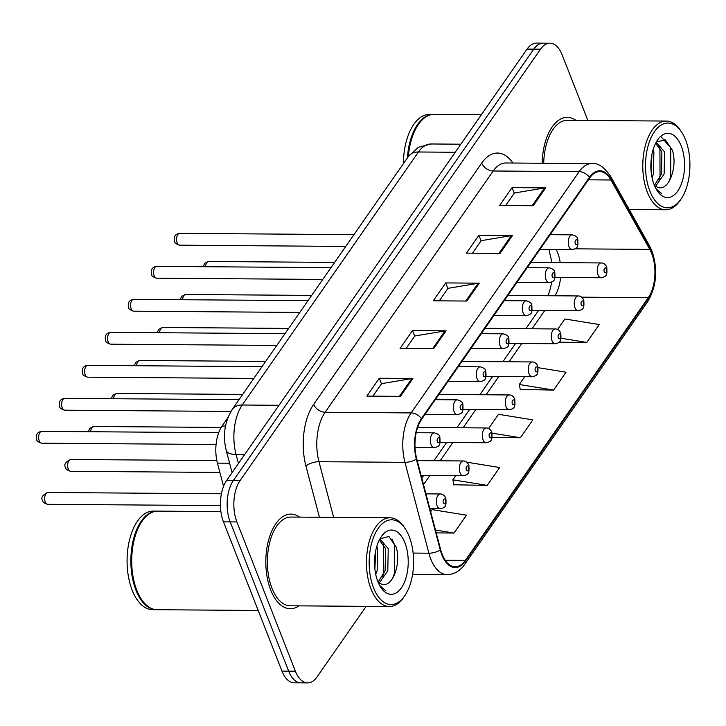 <?xml version="1.0" encoding="UTF-8"?>
<svg xmlns="http://www.w3.org/2000/svg" width="726" height="726" viewBox="0 0 726 726"><rect width="100%" height="100%" fill="white"/><g stroke="black" fill="none" stroke-linecap="round" stroke-linejoin="round"><path stroke-width="1.09" d="M223.554 486.338L217.437 463.134A29.575 15.5 -89.6 0 1 222.065 426.062L227.855 417.749M575.909 120.38A47.326 24.793 90.4 0 0 567.296 117.358A47.326 24.793 90.4 0 0 542.168 163.25A47.326 24.793 90.4 0 1 567.296 117.358A47.326 24.793 90.4 0 1 575.909 120.38M299.584 517.121A47.326 24.793 90.4 0 0 290.981 514.099A47.326 24.793 90.4 0 0 268.547 540.289A47.326 24.793 90.4 0 0 270.707 590.02A47.326 24.793 90.4 0 0 290.264 608.742A47.326 24.793 90.4 0 0 298.912 605.856A47.326 24.793 90.4 0 1 290.264 608.742A47.326 24.793 90.4 0 1 270.707 590.02A47.326 24.793 90.4 0 1 268.547 540.289A47.326 24.793 90.4 0 1 290.981 514.099A47.326 24.793 90.4 0 1 299.584 517.121M651.685 253.474A31.545 16.535 -89.6 0 1 648.264 297.669L465.293 560.381A31.545 16.535 -89.6 0 1 455.202 566.788A31.545 16.535 -89.6 0 1 440.655 549.646L416.715 458.805A31.545 16.535 -89.6 0 1 421.652 419.265L589.693 177.979A31.545 16.535 -89.6 0 1 599.785 171.572A31.545 16.535 -89.6 0 1 610.911 179.984L649.779 249.399A31.545 16.535 -89.6 0 1 651.685 253.474M652.021 252.993A32.334 16.943 90.4 0 0 650.06 248.818L611.201 179.404A32.334 16.943 90.4 0 0 589.448 177.353L421.407 418.63A32.334 16.943 90.4 0 0 416.343 459.168L440.283 550.009A32.334 16.943 90.4 0 0 465.538 561.007L648.509 298.295A32.334 16.943 90.4 0 0 652.021 252.993M587.869 120.471L562.178 54.904A29.575 15.5 90.4 0 0 549.954 43.197L536.514 43.097A29.575 15.5 90.4 0 0 527.058 49.105L226.666 480.403A29.575 15.5 90.4 0 0 223.463 521.84L281.951 671.096L288.667 671.151A29.575 15.5 90.4 0 0 300.891 682.848A29.575 15.5 90.4 0 1 288.667 671.151L230.178 521.885L288.667 671.151L295.391 671.196A29.575 15.5 90.4 0 0 307.615 682.903A29.575 15.5 90.4 0 0 317.071 676.895L366.194 606.355M226.666 480.403L233.391 480.449A29.575 15.5 90.4 0 0 230.178 521.885A29.575 15.5 90.4 0 1 233.391 480.449L533.773 49.159L233.391 480.449L240.106 480.503A29.575 15.5 90.4 0 0 236.894 521.94L295.391 671.196M543.239 43.152A29.575 15.5 90.4 0 0 533.773 49.159A29.575 15.5 90.4 0 1 543.239 43.152M453.886 484.768L487.219 485.395L499.66 467.517L466.727 462.181M520.27 389.454L553.602 390.08L566.044 372.202L538.238 367.701M549.954 43.197A29.575 15.5 90.4 0 0 540.489 49.205L240.106 480.503M400.453 396.36L366.866 396.106L379.317 378.237L412.903 378.491L400.453 396.36M500.032 253.392L466.446 253.138L478.888 235.26L512.483 235.514L500.032 253.392M533.229 205.73L499.633 205.476L512.084 187.607L545.671 187.862L533.229 205.73M433.649 348.698L400.062 348.453L412.504 330.575L446.1 330.829L433.649 348.698M466.845 301.045L433.25 300.791L445.7 282.922L479.287 283.176L466.845 301.045M436.244 532.911L454.022 533.047L466.473 515.179L432.133 509.616L430.663 511.73M559.011 342.209L586.789 342.418L599.24 324.549L564.901 318.986L557.577 329.495M492.155 437.524L520.406 437.733L532.857 419.864L498.517 414.301L488.625 428.503M445.7 282.922L447.888 288.494M439.284 300.836L447.996 288.34L478.162 283.258A7.886 5.336 34.9 0 1 479.287 283.176M412.504 330.575L414.691 336.147M406.097 348.498L414.8 335.993L444.965 330.92A7.886 5.336 34.9 0 1 446.1 330.829M512.084 187.607L514.271 193.18M505.668 205.522L514.38 193.025L544.545 187.943A7.886 5.336 34.9 0 1 545.671 187.862M478.888 235.26L481.075 240.832M472.481 253.183L481.184 240.678L511.349 235.605A7.886 5.336 34.9 0 1 512.483 235.514M379.317 378.237L381.504 383.809M372.901 396.151L381.613 383.655L411.778 378.573A7.886 5.336 34.9 0 1 412.903 378.491M520.406 437.733L492.155 433.159M553.602 390.08L519.262 384.517L524.716 376.685M519.262 384.517L520.342 389.826M586.789 342.418L561.162 338.271M487.219 485.395L452.879 479.822L455.756 475.693M452.879 479.822L453.959 485.14M454.022 533.047L435.491 530.044M281.951 671.096A29.575 15.5 90.4 0 0 294.175 682.803L307.615 682.903M649.87 191.056A42.398 22.216 90.4 0 0 681.124 198.96A42.398 22.216 90.4 0 0 685.553 139.828A42.398 22.216 90.4 0 0 681.623 132.123A42.398 22.216 90.4 0 0 652.302 135.199A42.398 22.216 90.4 0 0 649.87 191.056M681.623 132.123L680.598 130.562A44.368 23.25 90.4 0 0 666.359 121.061A44.368 23.25 90.4 0 0 645.332 145.608A44.368 23.25 90.4 0 0 647.356 192.236A44.368 23.25 90.4 0 0 665.697 209.787A44.368 23.25 90.4 0 0 680.062 200.512L681.124 198.96M653.128 149.638L653.89 151.798L653.454 173.895L652.057 177.652M655.651 143.24L656.912 143.067L664.553 151.879L664.118 173.977L655.46 186.491M655.632 143.276L661.885 151.861L661.45 173.959L654.398 185.42M651.912 154.565L651.213 172.325M654.58 185.847L658.428 187.617C669.508 190.784 677.739 165.464 672.349 150.191L665.234 139.746L656.368 142.042M681.233 146.017A32.144 16.843 90.4 0 0 657.538 140.018A32.144 16.843 90.4 0 0 654.18 184.867A32.144 16.843 90.4 0 0 657.157 190.702A32.144 16.843 90.4 0 0 679.391 188.37A32.144 16.843 90.4 0 0 681.233 146.017M656.349 189.404L661.94 193.915L655.887 188.578M433.803 114.381A49.295 25.827 90.4 0 0 433.386 114.372L429.601 114.345A49.295 25.827 90.4 0 0 403.402 163.659M433.386 114.372A49.295 25.827 90.4 0 0 407.386 157.932M418.122 124.89A48.805 25.573 90.4 0 0 417.985 125.081A48.805 25.573 90.4 0 0 408.148 156.843M481.347 114.735L434.221 114.381A49.295 25.827 90.4 0 0 418.249 124.691A49.295 25.827 90.4 0 0 408.33 156.58M666.359 121.061L567.278 120.316A44.368 23.25 90.4 0 0 543.72 163.259M660.714 136.334L670.742 147.805L670.706 176.636L668.918 181.691M659.898 147.196L660.043 176.554L658.909 179.984M651.322 158.286L650.941 168.84M373.545 587.797A42.398 22.216 90.4 0 0 404.799 595.701A42.398 22.216 90.4 0 0 409.228 536.568A42.398 22.216 90.4 0 0 405.299 528.864A42.398 22.216 90.4 0 0 375.986 531.94A42.398 22.216 90.4 0 0 373.545 587.797M405.299 528.864L404.273 527.303A44.368 23.25 90.4 0 0 390.043 517.801A44.368 23.25 90.4 0 0 369.017 542.358A44.368 23.25 90.4 0 0 371.031 588.977A44.368 23.25 90.4 0 0 389.372 606.537A44.368 23.25 90.4 0 0 403.747 597.253L404.799 595.701M390.043 517.801L290.954 517.057A44.368 23.25 90.4 0 0 269.927 541.605A44.368 23.25 90.4 0 0 271.951 588.232A44.368 23.25 90.4 0 0 290.282 605.783L389.372 606.537M220.895 511.603L157.896 511.122A49.295 25.827 90.4 0 0 141.933 521.44A49.295 25.827 90.4 0 0 136.778 590.202A49.295 25.827 90.4 0 0 141.343 599.159A49.295 25.827 90.4 0 0 157.152 609.713L258.193 610.475M141.797 521.631A48.805 25.573 90.4 0 0 141.67 521.822A48.805 25.573 90.4 0 0 136.57 589.902A48.805 25.573 90.4 0 0 141.089 598.768A48.805 25.573 90.4 0 0 141.216 598.968M157.478 511.131A49.295 25.827 90.4 0 0 157.061 511.122A49.295 25.827 90.4 0 0 133.693 538.393A49.295 25.827 90.4 0 0 135.944 590.202A49.295 25.827 90.4 0 0 156.317 609.704A49.295 25.827 90.4 0 0 156.734 609.704M157.061 511.122L153.277 511.086A49.295 25.827 90.4 0 0 129.918 538.365A49.295 25.827 90.4 0 0 132.159 590.165A49.295 25.827 90.4 0 0 152.533 609.677L156.317 609.704M376.803 546.379L377.565 548.538L377.13 570.636L375.732 574.393M379.326 539.981L380.596 539.808L388.228 548.62L387.793 570.718L379.144 583.232M379.308 540.017L385.57 548.602L385.125 570.7L378.083 582.161M375.596 551.306L374.897 569.066M378.255 582.588L382.103 584.357C393.183 587.525 401.414 562.205 396.024 546.932L388.909 536.496L380.043 538.783M404.908 542.758A32.144 16.843 90.4 0 0 381.214 536.759A32.144 16.843 90.4 0 0 377.856 581.608A32.144 16.843 90.4 0 0 380.832 587.443A32.144 16.843 90.4 0 0 403.066 585.111A32.144 16.843 90.4 0 0 404.908 542.758M380.025 586.145L385.615 590.655L379.562 585.319M391.995 539.019L394.418 544.554L394.381 573.377L392.594 578.431M383.573 543.946L383.718 573.295L382.584 576.725M374.997 555.027L374.616 565.581M225.487 426.089L222.065 426.062M229.597 463.224L217.437 463.134M648.264 297.669L581.653 297.17M554.991 295.772A31.545 16.535 90.4 0 0 560.599 277.432M560.227 262.64A31.545 16.535 90.4 0 0 557.641 252.757A31.545 16.535 90.4 0 0 556.17 249.499M465.538 561.007A9.855 6.67 34.9 0 1 464.704 564.383L647.674 301.671C656.631 286.398 658.065 269.509 651.975 251.005L649.607 245.96A9.855 6.18 150.8 0 1 650.06 248.818M421.407 418.63A9.855 6.67 -145.1 0 0 411.125 412.912L579.176 171.635A9.855 6.67 34.9 0 1 589.448 177.353M416.343 459.168A9.855 3.866 165.2 0 1 404.954 462.344A39.44 20.664 -89.6 0 1 411.125 412.912L325.139 412.268A39.44 20.664 90.4 0 0 318.968 461.7L333.642 517.375M649.607 245.96L610.747 176.554A9.855 6.18 150.8 0 1 611.201 179.404M481.71 163.069A9.855 6.67 34.9 0 0 493.19 170.991L579.176 171.635A39.44 20.664 -89.6 0 1 591.781 163.622L505.795 162.978A39.44 20.664 90.4 0 0 493.19 170.991L325.139 412.268A9.855 6.67 34.9 0 1 313.668 404.346L481.71 163.069A49.295 25.827 -89.6 0 1 512.901 163.032M440.283 550.009A9.855 3.866 165.2 0 1 428.894 553.194L404.954 462.344L318.968 461.7A9.855 3.866 -14.8 0 0 305.955 466.137A49.295 25.827 -89.6 0 1 313.668 404.346M464.704 564.383C459.975 571.072 454.104 574.484 447.08 574.611A39.44 20.664 -89.6 0 1 428.894 553.194L413.13 553.067M647.674 301.671A9.855 6.67 -145.1 0 0 648.509 298.295M319.431 517.275L305.955 466.137M540.489 49.205L527.058 49.105M236.894 521.94L223.463 521.84M465.293 560.381L445.21 560.227M423.521 484.614L429.874 475.494M440.119 460.783L452.852 442.497M463.097 427.786L475.839 409.491M486.084 394.781L498.826 376.495M509.071 361.784L521.812 343.489M532.058 328.778L544.799 310.483M649.779 249.399L574.992 248.827M610.911 179.984L588.423 179.812M465.774 301.036L478.162 283.258M498.971 253.383L511.349 235.605M532.158 205.721L544.545 187.943M432.587 348.698L444.965 330.92M399.391 396.351L411.778 378.573M408.429 156.435A19.72 13.34 34.9 0 1 418.457 151.988L242.23 405.017A39.44 20.664 90.4 0 0 236.059 454.449A19.72 7.732 165.2 0 1 226.24 450.465C222.61 435.482 224.597 421.806 232.211 409.455L408.429 156.435L418.367 147.269L431.072 143.975A39.44 20.664 90.4 0 0 418.457 151.988L455.211 152.269M238.446 463.487L236.059 454.449L244.698 454.512M232.211 409.455A19.72 13.34 34.9 0 1 242.23 405.017L278.984 405.29M203.226 266.705L204.641 263.32L208.68 261.469A5.917 3.104 90.4 0 0 205.558 266.723M598.006 274.809A7.396 3.875 -89.6 0 1 597.67 267.041A7.396 3.875 -89.6 0 1 601.173 262.948C603.424 262.857 605.284 264.228 606.745 267.05C607.263 275.308 606.854 276.47 601.064 277.731A7.396 3.875 -89.6 0 1 598.006 274.809M606.355 268.883A2.468 1.289 90.4 0 0 604.54 268.411A2.468 1.289 90.4 0 0 604.277 271.86A2.468 1.289 90.4 0 0 606.083 272.341A2.468 1.289 90.4 0 0 606.355 268.883M177.171 242.838A5.917 3.104 90.4 0 0 179.612 245.179C176.173 244.099 174.521 242.92 174.657 241.658C173.369 236.821 175.057 234.053 179.703 233.345A5.917 3.104 90.4 0 0 176.899 236.622A5.917 3.104 90.4 0 0 177.171 242.838M539.972 249.372L572.079 249.617A7.396 3.875 -89.6 0 1 569.021 246.686A7.396 3.875 -89.6 0 1 568.685 238.918A7.396 3.875 -89.6 0 1 572.188 234.825L550.217 234.661M575.301 243.745A2.468 1.289 90.4 0 0 577.106 244.217A2.468 1.289 90.4 0 0 577.37 240.769A2.468 1.289 90.4 0 0 575.564 240.288A2.468 1.289 90.4 0 0 575.301 243.745M180.239 299.702L181.654 296.317L185.693 294.466A5.917 3.104 90.4 0 0 182.58 299.72M575.019 307.815A7.396 3.875 -89.6 0 1 574.683 300.038A7.396 3.875 -89.6 0 1 578.186 295.954C580.437 295.854 582.297 297.224 583.758 300.056C584.276 308.305 583.867 309.476 578.077 310.737A7.396 3.875 -89.6 0 1 575.019 307.815M583.368 301.889A2.468 1.289 90.4 0 0 581.562 301.408A2.468 1.289 90.4 0 0 581.29 304.866A2.468 1.289 90.4 0 0 583.096 305.337A2.468 1.289 90.4 0 0 583.368 301.889M157.252 332.708L158.676 329.323L162.715 327.471A5.917 3.104 90.4 0 0 159.593 332.726M552.032 340.812A7.396 3.875 -89.6 0 1 551.696 333.043A7.396 3.875 -89.6 0 1 555.199 328.951C557.45 328.86 559.31 330.23 560.771 333.062C561.289 341.311 560.889 342.481 555.091 343.743A7.396 3.875 -89.6 0 1 552.032 340.812M560.381 334.886A2.468 1.289 90.4 0 0 558.575 334.414A2.468 1.289 90.4 0 0 558.303 337.862A2.468 1.289 90.4 0 0 560.109 338.343A2.468 1.289 90.4 0 0 560.381 334.886M134.274 365.704L135.689 362.328L139.728 360.477A5.917 3.104 90.4 0 0 136.606 365.722M529.045 373.817A7.396 3.875 -89.6 0 1 528.71 366.049A7.396 3.875 -89.6 0 1 532.212 361.956C534.472 361.866 536.323 363.227 537.784 366.058C538.302 374.317 537.902 375.478 532.104 376.74A7.396 3.875 -89.6 0 1 529.045 373.817M537.394 367.891A2.468 1.289 90.4 0 0 535.588 367.42A2.468 1.289 90.4 0 0 535.316 370.868A2.468 1.289 90.4 0 0 537.131 371.34A2.468 1.289 90.4 0 0 537.394 367.891M111.287 398.71L112.702 395.325L116.741 393.474A5.917 3.104 90.4 0 0 113.619 398.728M506.058 406.814A7.396 3.875 -89.6 0 1 505.723 399.046A7.396 3.875 -89.6 0 1 509.225 394.953C511.485 394.862 513.336 396.233 514.798 399.064C515.315 407.313 514.915 408.484 509.117 409.745A7.396 3.875 -89.6 0 1 506.058 406.814M514.407 400.897A2.468 1.289 90.4 0 0 512.601 400.416A2.468 1.289 90.4 0 0 512.338 403.874A2.468 1.289 90.4 0 0 514.144 404.346A2.468 1.289 90.4 0 0 514.407 400.897M154.184 275.844A5.917 3.104 90.4 0 0 156.625 278.185C153.186 277.096 151.534 275.925 151.67 274.664C150.391 269.818 152.07 267.05 156.716 266.351A5.917 3.104 90.4 0 0 153.912 269.627A5.917 3.104 90.4 0 0 154.184 275.844M516.985 282.378L549.092 282.623A7.396 3.875 -89.6 0 1 546.043 279.691A7.396 3.875 -89.6 0 1 545.698 271.923A7.396 3.875 -89.6 0 1 549.21 267.83L527.23 267.667M552.314 276.742A2.468 1.289 90.4 0 0 554.12 277.223A2.468 1.289 90.4 0 0 554.383 273.766A2.468 1.289 90.4 0 0 552.577 273.294A2.468 1.289 90.4 0 0 552.314 276.742M131.197 308.84A5.917 3.104 90.4 0 0 133.648 311.182C130.199 310.102 128.547 308.931 128.684 307.661C127.404 302.824 129.083 300.056 133.729 299.357A5.917 3.104 90.4 0 0 130.925 302.624A5.917 3.104 90.4 0 0 131.197 308.84M493.998 315.374L526.114 315.619A7.396 3.875 -89.6 0 1 523.056 312.697A7.396 3.875 -89.6 0 1 522.72 304.92A7.396 3.875 -89.6 0 1 526.223 300.836L504.252 300.664M529.327 309.748A2.468 1.289 90.4 0 0 531.133 310.22A2.468 1.289 90.4 0 0 531.405 306.771A2.468 1.289 90.4 0 0 529.599 306.29A2.468 1.289 90.4 0 0 529.327 309.748M108.21 341.846A5.917 3.104 90.4 0 0 110.661 344.188C107.212 343.108 105.56 341.928 105.697 340.666C104.417 335.829 106.096 333.053 110.751 332.354A5.917 3.104 90.4 0 0 107.947 335.63A5.917 3.104 90.4 0 0 108.21 341.846M471.02 348.38L503.127 348.625A7.396 3.875 -89.6 0 1 500.069 345.694A7.396 3.875 -89.6 0 1 499.733 337.926A7.396 3.875 -89.6 0 1 503.236 333.833L481.265 333.67M506.34 342.754A2.468 1.289 90.4 0 0 508.146 343.226A2.468 1.289 90.4 0 0 508.418 339.768A2.468 1.289 90.4 0 0 506.612 339.296A2.468 1.289 90.4 0 0 506.34 342.754M88.3 431.716L89.715 428.331L93.754 426.48A5.917 3.104 90.4 0 0 90.632 431.734M483.08 439.82A7.396 3.875 -89.6 0 1 482.736 432.052A7.396 3.875 -89.6 0 1 486.248 427.959C488.498 427.868 490.349 429.238 491.82 432.061C492.337 440.319 491.929 441.481 486.13 442.751A7.396 3.875 -89.6 0 1 483.08 439.82M491.42 433.894A2.468 1.289 90.4 0 0 489.614 433.422A2.468 1.289 90.4 0 0 489.351 436.87A2.468 1.289 90.4 0 0 491.157 437.351A2.468 1.289 90.4 0 0 491.42 433.894M70.676 471.31C67.237 470.23 65.585 469.06 65.721 467.789C63.579 464.885 65.267 462.117 70.767 459.485A5.917 3.104 90.4 0 0 67.963 462.752A5.917 3.104 90.4 0 0 68.235 468.969A5.917 3.104 90.4 0 0 70.676 471.31L219.887 472.435M460.093 472.826A7.396 3.875 -89.6 0 1 459.758 465.048A7.396 3.875 -89.6 0 1 463.261 460.965C465.511 460.865 467.372 462.235 468.833 465.067C469.35 473.316 468.942 474.486 463.143 475.748A7.396 3.875 -89.6 0 1 460.093 472.826M468.442 466.9A2.468 1.289 90.4 0 0 466.627 466.419A2.468 1.289 90.4 0 0 466.364 469.876A2.468 1.289 90.4 0 0 468.17 470.348A2.468 1.289 90.4 0 0 468.442 466.9M47.698 504.316C44.25 503.236 42.598 502.056 42.734 500.795C40.592 497.891 42.28 495.123 47.78 492.482A5.917 3.104 90.4 0 0 44.985 495.758A5.917 3.104 90.4 0 0 45.248 501.975A5.917 3.104 90.4 0 0 47.698 504.316L220.423 505.614M437.106 505.822A7.396 3.875 -89.6 0 1 436.771 498.054A7.396 3.875 -89.6 0 1 440.274 493.961C442.524 493.871 444.385 495.241 445.846 498.072C446.363 506.321 445.955 507.492 440.165 508.754A7.396 3.875 -89.6 0 1 437.106 505.822M445.455 499.896A2.468 1.289 90.4 0 0 443.65 499.424A2.468 1.289 90.4 0 0 443.377 502.882A2.468 1.289 90.4 0 0 445.183 503.354A2.468 1.289 90.4 0 0 445.455 499.896M85.223 374.843A5.917 3.104 90.4 0 0 87.674 377.184C84.225 376.104 82.573 374.934 82.71 373.663C81.43 368.826 83.118 366.058 87.764 365.36A5.917 3.104 90.4 0 0 84.96 368.626A5.917 3.104 90.4 0 0 85.223 374.843M448.033 381.386L480.14 381.622A7.396 3.875 -89.6 0 1 477.082 378.7A7.396 3.875 -89.6 0 1 476.746 370.932A7.396 3.875 -89.6 0 1 480.249 366.839L458.278 366.675M483.353 375.75A2.468 1.289 90.4 0 0 485.159 376.231A2.468 1.289 90.4 0 0 485.431 372.774A2.468 1.289 90.4 0 0 483.625 372.302A2.468 1.289 90.4 0 0 483.353 375.75M62.245 407.849A5.917 3.104 90.4 0 0 64.687 410.19C61.247 409.11 59.586 407.939 59.723 406.669C58.443 401.832 60.131 399.064 64.777 398.356A5.917 3.104 90.4 0 0 61.973 401.632A5.917 3.104 90.4 0 0 62.245 407.849M425.046 414.383L457.153 414.628A7.396 3.875 -89.6 0 1 454.095 411.706A7.396 3.875 -89.6 0 1 453.759 403.928A7.396 3.875 -89.6 0 1 457.262 399.835L435.291 399.672M460.375 408.756A2.468 1.289 90.4 0 0 462.181 409.228A2.468 1.289 90.4 0 0 462.444 405.78A2.468 1.289 90.4 0 0 460.638 405.299A2.468 1.289 90.4 0 0 460.375 408.756M39.258 440.854A5.917 3.104 90.4 0 0 41.7 443.196C38.26 442.107 36.609 440.936 36.745 439.675C35.456 434.829 37.144 432.061 41.79 431.362A5.917 3.104 90.4 0 0 38.986 434.638A5.917 3.104 90.4 0 0 39.258 440.854M415.036 447.488L434.166 447.633A7.396 3.875 -89.6 0 1 431.108 444.702A7.396 3.875 -89.6 0 1 430.772 436.934A7.396 3.875 -89.6 0 1 434.275 432.841L416.216 432.705M437.388 441.753A2.468 1.289 90.4 0 0 439.194 442.234A2.468 1.289 90.4 0 0 439.457 438.776A2.468 1.289 90.4 0 0 437.651 438.304A2.468 1.289 90.4 0 0 437.388 441.753M610.747 176.554C604.232 167.007 597.915 162.697 591.781 163.622M447.08 574.611L412.595 574.357M548.938 249.445L551.942 262.576M551.687 282.006L550.326 288.839L548.012 295.718M421.806 478.125L423.666 475.448M433.912 460.738L446.653 442.452M456.899 427.741L469.64 409.446M479.886 394.735L492.618 376.449M502.873 361.73L515.605 343.443M525.851 328.733L538.592 310.438M431.072 143.975L460.829 144.202M232.075 472.635L226.24 450.465M208.68 261.469L334.613 262.413M530.887 262.422L601.173 262.948M555.118 277.386L601.064 277.731M179.612 245.179L345.748 246.432M572.079 249.617C577.878 248.356 578.286 247.185 577.76 238.936C577.542 237.121 575.691 235.759 572.188 234.825M179.703 233.345L353.943 234.661M185.693 294.466L311.635 295.418M507.901 295.418L578.186 295.954M532.131 310.392L578.077 310.737M162.715 327.471L288.649 328.424M484.914 328.424L555.199 328.951M509.144 343.398L555.091 343.743M139.728 360.477L265.662 361.421M461.936 361.421L532.212 361.956M486.157 376.395L532.104 376.74M116.741 393.474L242.675 394.427M438.949 394.427L509.225 394.953M463.17 409.4L509.117 409.745M156.625 278.185L322.761 279.437M549.092 282.623C554.891 281.352 555.299 280.191 554.782 271.932C554.555 270.126 552.704 268.756 549.21 267.83M156.716 266.351L330.965 267.667M133.648 311.182L299.784 312.434M526.114 315.619C531.904 314.358 532.312 313.187 531.795 304.938C531.577 303.132 529.717 301.762 526.223 300.836M133.729 299.357L307.978 300.664M110.661 344.188L276.797 345.44M503.127 348.625C508.917 347.364 509.325 346.193 508.808 337.944C508.59 336.129 506.73 334.759 503.236 333.833M110.751 332.354L284.991 333.67M629.197 209.515L665.697 209.787M93.754 426.48L221.176 427.442M417.65 427.442L486.248 427.959M440.192 442.397L486.13 442.751M70.767 459.485L216.847 460.583M417.196 460.611L463.261 460.965M421.098 475.43L463.143 475.748M47.78 492.482L221.412 493.789M425.953 493.852L440.274 493.961M429.856 508.672L440.165 508.754M87.674 377.184L253.81 378.437M480.14 381.622C485.939 380.36 486.338 379.199 485.821 370.941C485.603 369.135 483.743 367.764 480.249 366.839M87.764 365.36L262.004 366.675M64.687 410.19L230.922 411.442M457.153 414.628C462.952 413.366 463.351 412.196 462.834 403.946C462.616 402.14 460.756 400.77 457.262 399.835M64.777 398.356L239.017 399.672M41.7 443.196L216.067 444.503M434.166 447.633C439.965 446.363 440.364 445.201 439.847 436.952C439.629 435.137 437.778 433.767 434.275 432.841M41.79 431.362L218.689 432.696"/></g></svg>
